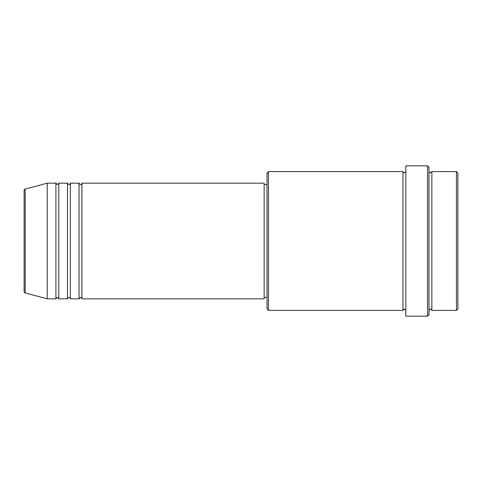 <?xml version="1.0" encoding="UTF-8"?>
<svg xmlns="http://www.w3.org/2000/svg" width="482" height="482" viewBox="0 0 482 482"><rect width="100%" height="100%" fill="white"/><g stroke="black" fill="none" stroke-linecap="round" stroke-linejoin="round"><path stroke-width="0.72" d="M24.1 291.532L24.1 190.468C23.889 190.191 24.251 189.727 25.172 189.071L25.172 292.929C24.251 292.273 23.889 291.809 24.1 291.532M81.94 183.16L81.94 298.84L264.136 298.84L264.136 183.16L81.94 183.16C81.548 184.293 81.066 184.775 80.494 184.606L79.048 183.16L79.048 298.84L70.372 298.84L70.372 183.16L79.048 183.16M67.48 183.16L67.48 298.84L58.804 298.84L58.804 183.16L67.48 183.16L68.926 184.606C69.498 184.775 69.98 184.293 70.372 183.16M55.912 183.16L55.912 298.84L47.236 298.84L47.236 183.16L55.912 183.16L57.358 184.606L58.804 183.16M456.454 171.592L457.9 173.038L457.9 308.962L456.454 310.408L456.454 171.592L431.872 171.592L431.872 310.408L456.454 310.408M268.474 310.408L267.028 308.962L267.028 173.038L268.474 171.592L268.474 310.408L402.952 310.408L402.952 171.592L404.398 173.038L405.844 171.592M427.534 165.808L428.98 167.254L428.98 314.746L427.534 316.192L427.534 165.808L405.844 165.808L405.844 316.192L427.534 316.192M428.98 171.592L430.426 173.038L431.872 171.592M264.136 297.394L267.028 297.394M25.172 292.929L47.236 298.84M25.172 189.071L47.236 183.16M268.474 171.592L402.952 171.592M264.136 184.606L267.028 184.606M402.952 310.408L404.398 308.962L405.844 310.408M431.872 310.408C431.209 309.131 430.727 308.649 430.426 308.962L428.98 310.408M58.804 298.84C58.232 297.605 57.75 297.123 57.358 297.394L55.912 298.84M70.372 298.84C70.601 298.376 70.119 297.894 68.926 297.394L67.48 298.84M81.94 298.84C82.169 298.376 81.687 297.894 80.494 297.394L79.048 298.84"/></g></svg>

